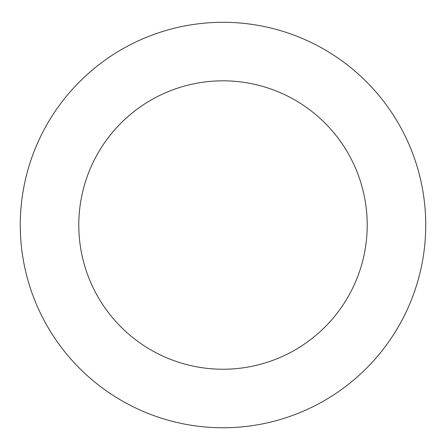 <?xml version="1.0" encoding="UTF-8"?>
<svg xmlns="http://www.w3.org/2000/svg" width="446" height="446" viewBox="0 0 446 446"><rect width="100%" height="100%" fill="white"/><g stroke="black" fill="none" stroke-linecap="round" stroke-linejoin="round"><path stroke-width="0.67" d="M392.04 113.111A202.729 202.729 0 0 0 41.556 134.603A202.729 202.729 0 0 0 235.41 427.385A202.729 202.729 0 0 0 392.04 113.111M343.242 145.418A144.209 144.209 0 0 0 93.933 160.705A144.209 144.209 0 0 0 231.825 368.97A144.209 144.209 0 0 0 343.242 145.418"/></g></svg>
